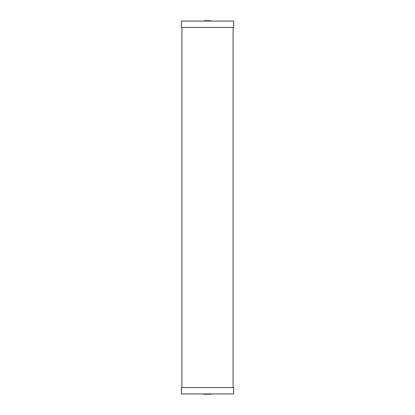 <?xml version="1.0" encoding="UTF-8"?>
<svg xmlns="http://www.w3.org/2000/svg" width="415" height="415" viewBox="0 0 415 415"><rect width="100%" height="100%" fill="white"/><g stroke="black" fill="none" stroke-linecap="round" stroke-linejoin="round"><path stroke-width="0.62" d="M181.915 387.589L181.915 27.411L214.856 27.411M233.085 387.589L233.085 27.411M233.655 393.934L181.345 393.934L181.345 387.589L233.655 387.589L233.655 393.934M210.986 393.934L210.986 394.25L204.014 394.25L204.014 393.934M233.655 27.411L181.345 27.411L181.345 21.066L233.655 21.066L233.655 27.411M204.014 21.066L204.014 20.75L210.986 20.75L210.986 21.066"/></g></svg>
